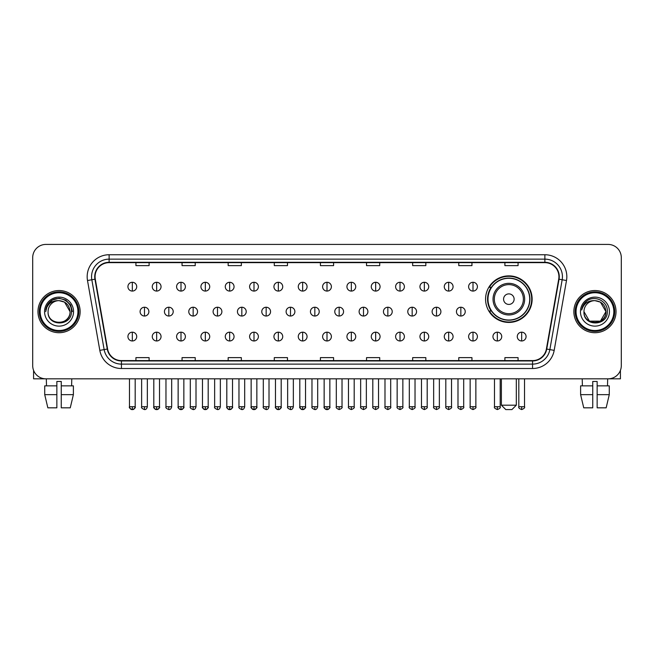 <?xml version="1.0" encoding="UTF-8"?>
<svg xmlns="http://www.w3.org/2000/svg" width="654" height="654" viewBox="0 0 654 654"><rect width="100%" height="100%" fill="white"/><g stroke="black" fill="none" stroke-linecap="round" stroke-linejoin="round"><path stroke-width="0.98" d="M485.57 299.148A23.282 23.282 0 0 0 508.853 322.43A23.282 23.282 0 0 0 532.135 299.148A23.282 23.282 0 0 0 508.853 275.874A23.282 23.282 0 0 0 485.57 299.148M491.154 311.01A21.304 21.304 0 0 1 491.154 287.294M32.7 257.594L32.7 365.651A13.178 13.178 0 0 0 45.878 378.829L608.122 378.829A13.178 13.178 0 0 0 621.3 365.651L621.3 257.594A13.178 13.178 0 0 0 608.122 244.424L45.878 244.424A13.178 13.178 0 0 0 32.7 257.594L32.7 365.651M37.973 311.623A21.083 21.083 0 0 0 59.056 332.714A21.083 21.083 0 0 0 80.14 311.623A21.083 21.083 0 0 0 59.056 290.539A21.083 21.083 0 0 0 37.973 311.623A21.083 21.083 0 0 0 59.056 332.714A21.083 21.083 0 0 0 80.14 311.623A21.083 21.083 0 0 0 59.056 290.539A21.083 21.083 0 0 0 37.973 311.623M573.86 311.623A21.083 21.083 0 0 0 594.944 332.714A21.083 21.083 0 0 0 616.027 311.623A21.083 21.083 0 0 0 594.944 290.539A21.083 21.083 0 0 0 573.86 311.623A21.083 21.083 0 0 0 594.944 332.714A21.083 21.083 0 0 0 616.027 311.623A21.083 21.083 0 0 0 594.944 290.539A21.083 21.083 0 0 0 573.86 311.623M95.075 276.707A14.053 14.053 0 0 1 109.128 262.646L544.872 262.646A14.053 14.053 0 0 1 558.712 279.144L546.401 348.991A14.053 14.053 0 0 1 532.552 360.599L121.448 360.599A14.053 14.053 0 0 1 107.599 348.991L95.288 279.144A14.053 14.053 0 0 1 95.075 276.707M94.724 276.707A14.404 14.404 0 0 0 94.944 279.209L107.256 349.048A14.404 14.404 0 0 0 121.448 360.951L532.552 360.951A14.404 14.404 0 0 0 546.744 349.048L559.056 279.209A14.404 14.404 0 0 0 544.872 262.295L109.128 262.295A14.404 14.404 0 0 0 94.724 276.707M87.505 280.517A21.966 21.966 0 0 1 109.128 254.741L544.872 254.741A21.966 21.966 0 0 1 566.495 280.517L554.183 350.364A21.966 21.966 0 0 1 532.552 368.513L121.448 368.513A21.966 21.966 0 0 1 99.817 350.364L87.505 280.517L91.83 279.757A17.568 17.568 0 0 1 109.128 259.139L544.872 259.139A17.568 17.568 0 0 1 562.17 279.757L549.859 349.596A17.568 17.568 0 0 1 532.552 364.114L121.448 364.114A17.568 17.568 0 0 1 104.141 349.596L91.83 279.757A17.568 17.568 0 0 1 91.56 276.707M608.122 244.424L45.878 244.424M45.878 378.829L608.122 378.829M621.3 365.651L621.3 257.594M546.744 349.048L549.859 349.596L562.17 279.757L566.495 280.517M320.411 262.646L320.411 265.622L333.589 265.622L333.589 262.646M274.288 262.646L274.288 265.622L287.466 265.622L287.466 262.646M228.164 262.646L228.164 265.622L241.342 265.622L241.342 262.646M182.049 262.646L182.049 265.622L195.227 265.622L195.227 262.646M135.926 262.646L135.926 265.622L149.104 265.622L149.104 262.646M366.534 262.646L366.534 265.622L379.712 265.622L379.712 262.646M412.658 262.646L412.658 265.622L425.836 265.622L425.836 262.646M458.773 262.646L458.773 265.622L471.951 265.622L471.951 262.646M504.896 262.646L504.896 265.622L518.074 265.622L518.074 262.646M333.589 360.599L333.589 357.632L320.411 357.632L320.411 360.599M287.466 360.599L287.466 357.632L274.288 357.632L274.288 360.599M241.342 360.599L241.342 357.632L228.164 357.632L228.164 360.599M195.227 360.599L195.227 357.632L182.049 357.632L182.049 360.599M149.104 360.599L149.104 357.632L135.926 357.632L135.926 360.599M379.712 360.599L379.712 357.632L366.534 357.632L366.534 360.599M425.836 360.599L425.836 357.632L412.658 357.632L412.658 360.599M471.951 360.599L471.951 357.632L458.773 357.632L458.773 360.599M518.074 360.599L518.074 357.632L504.896 357.632L504.896 360.599M33.575 370.385L33.575 378.829L84.529 378.829M44.725 385.86L44.725 394.648L47.848 407.826L44.725 394.648L44.725 385.86L56.857 385.86L56.857 381.47L61.255 381.47L61.255 385.86L73.387 385.86L73.387 394.648L70.264 407.826L73.387 394.648L61.255 394.648L61.255 385.86L61.255 407.826L70.264 407.826M71.793 378.829L71.605 385.86M56.857 385.86L56.857 407.826L47.848 407.826M44.725 394.648L56.857 394.648M46.32 378.829L46.508 385.86M77.94 311.623A18.884 18.884 0 0 0 59.056 292.739A18.884 18.884 0 0 0 40.164 311.623A18.884 18.884 0 0 0 59.056 330.515A18.884 18.884 0 0 0 77.94 311.623M78.823 311.623A19.767 19.767 0 0 0 59.056 291.856A19.767 19.767 0 0 0 39.289 311.623A19.767 19.767 0 0 0 59.056 331.39A19.767 19.767 0 0 0 78.823 311.623M70.035 311.623C69.381 304.952 65.727 301.298 59.056 300.644L64.55 302.115L70.035 311.623L64.55 302.115L59.056 300.644L64.55 302.115L70.035 311.623L64.55 302.115L59.056 300.644L64.55 302.115L70.035 311.623L64.55 302.115L59.056 300.644L64.55 302.115L70.035 311.623C70.706 325.79 47.399 325.79 48.077 311.623C47.096 326.869 71.94 326.526 71.425 311.623C72.242 301.167 58.533 294.521 50.636 301.257C47.881 303.554 46.27 306.481 45.796 310.029C47.865 303.489 52.287 300.358 59.056 300.644L64.55 302.115L70.035 311.623C70.706 325.79 47.399 325.79 48.077 311.623C47.399 325.79 70.706 325.79 70.035 311.623C70.706 325.79 47.399 325.79 48.077 311.623C47.399 325.79 70.706 325.79 70.035 311.623C70.706 325.79 47.399 325.79 48.077 311.623C47.399 325.79 70.706 325.79 70.035 311.623C70.706 325.79 47.399 325.79 48.077 311.623C47.399 325.79 70.706 325.79 70.035 311.623C70.706 325.79 47.399 325.79 48.077 311.623C47.399 325.79 70.706 325.79 70.035 311.623C70.706 325.79 47.399 325.79 48.077 311.623C47.399 325.79 70.706 325.79 70.035 311.623C70.706 325.79 47.399 325.79 48.077 311.623A10.979 10.979 0 0 1 59.056 300.644L64.55 302.115L70.035 311.623C70.477 320.149 59.514 325.815 52.827 320.673M44.562 311.623A14.494 14.494 0 0 0 59.056 326.125A14.494 14.494 0 0 0 73.55 311.623A14.494 14.494 0 0 0 59.056 297.129A14.494 14.494 0 0 0 44.562 311.623M50.628 301.257L47.39 305.107M47.301 305.279L52.377 300.055L59.056 298.265L65.735 300.055L70.624 304.944L72.414 311.623L70.624 304.944L65.735 300.055L59.056 298.265L52.377 300.055L47.489 304.944L45.698 311.623M47.194 305.483L47.48 304.952L47.194 305.483M511.927 409.576L505.779 409.576L501.381 405.186L516.317 405.186L511.927 409.576M514.126 299.148A5.273 5.273 0 0 0 508.853 293.883A5.273 5.273 0 0 0 503.58 299.148A5.273 5.273 0 0 0 508.853 304.421A5.273 5.273 0 0 0 514.126 299.148M524.663 299.148A15.81 15.81 0 0 0 508.853 283.337A15.81 15.81 0 0 0 493.034 299.148A15.81 15.81 0 0 0 508.853 314.966A15.81 15.81 0 0 0 524.663 299.148A15.81 15.81 0 0 1 508.853 314.966A15.81 15.81 0 0 1 493.034 299.148M529.715 299.148A20.863 20.863 0 0 0 508.853 278.285A20.863 20.863 0 0 0 487.99 299.148A20.863 20.863 0 0 0 508.853 320.019A20.863 20.863 0 0 0 529.715 299.148M531.694 299.148A22.841 22.841 0 0 1 489.331 311.01L491.448 311.01A21.059 21.059 0 0 0 522.783 314.942A21.059 21.059 0 0 0 522.783 283.362A21.059 21.059 0 0 0 491.448 287.294L489.331 287.294A22.841 22.841 0 0 1 531.694 299.148M132.321 282.283A4.39 4.39 0 0 0 127.931 286.673A4.39 4.39 0 0 0 132.321 291.071A4.39 4.39 0 0 0 136.719 286.673A4.39 4.39 0 0 0 132.321 282.283L132.321 291.071A4.39 4.39 0 0 0 136.719 286.673A4.39 4.39 0 0 0 132.321 282.283M156.658 282.283A4.39 4.39 0 0 0 152.268 286.673A4.39 4.39 0 0 0 156.658 291.071A4.39 4.39 0 0 0 161.048 286.673A4.39 4.39 0 0 0 156.658 282.283L156.658 291.071A4.39 4.39 0 0 0 161.048 286.673A4.39 4.39 0 0 0 156.658 282.283M180.995 282.283A4.39 4.39 0 0 0 176.596 286.673A4.39 4.39 0 0 0 180.995 291.071A4.39 4.39 0 0 0 185.384 286.673A4.39 4.39 0 0 0 180.995 282.283L180.995 291.071A4.39 4.39 0 0 0 185.384 286.673A4.39 4.39 0 0 0 180.995 282.283M205.323 282.283A4.39 4.39 0 0 0 200.933 286.673A4.39 4.39 0 0 0 205.323 291.071A4.39 4.39 0 0 0 209.721 286.673A4.39 4.39 0 0 0 205.323 282.283L205.323 291.071A4.39 4.39 0 0 0 209.721 286.673A4.39 4.39 0 0 0 205.323 282.283M229.66 282.283A4.39 4.39 0 0 0 225.27 286.673A4.39 4.39 0 0 0 229.66 291.071A4.39 4.39 0 0 0 234.05 286.673A4.39 4.39 0 0 0 229.66 282.283L229.66 291.071A4.39 4.39 0 0 0 234.05 286.673A4.39 4.39 0 0 0 229.66 282.283M253.997 282.283A4.39 4.39 0 0 0 249.607 286.673A4.39 4.39 0 0 0 253.997 291.071A4.39 4.39 0 0 0 258.387 286.673A4.39 4.39 0 0 0 253.997 282.283L253.997 291.071A4.39 4.39 0 0 0 258.387 286.673A4.39 4.39 0 0 0 253.997 282.283M278.334 282.283A4.39 4.39 0 0 0 273.936 286.673A4.39 4.39 0 0 0 278.334 291.071A4.39 4.39 0 0 0 282.724 286.673A4.39 4.39 0 0 0 278.334 282.283L278.334 291.071A4.39 4.39 0 0 0 282.724 286.673A4.39 4.39 0 0 0 278.334 282.283M302.663 282.283A4.39 4.39 0 0 0 298.273 286.673A4.39 4.39 0 0 0 302.663 291.071A4.39 4.39 0 0 0 307.061 286.673A4.39 4.39 0 0 0 302.663 282.283L302.663 291.071A4.39 4.39 0 0 0 307.061 286.673A4.39 4.39 0 0 0 302.663 282.283M327 282.283A4.39 4.39 0 0 0 322.61 286.673A4.39 4.39 0 0 0 327 291.071A4.39 4.39 0 0 0 331.39 286.673A4.39 4.39 0 0 0 327 282.283L327 291.071A4.39 4.39 0 0 0 331.39 286.673A4.39 4.39 0 0 0 327 282.283M351.337 282.283A4.39 4.39 0 0 0 346.939 286.673A4.39 4.39 0 0 0 351.337 291.071A4.39 4.39 0 0 0 355.727 286.673A4.39 4.39 0 0 0 351.337 282.283L351.337 291.071A4.39 4.39 0 0 0 355.727 286.673A4.39 4.39 0 0 0 351.337 282.283M375.666 282.283A4.39 4.39 0 0 0 371.276 286.673A4.39 4.39 0 0 0 375.666 291.071A4.39 4.39 0 0 0 380.064 286.673A4.39 4.39 0 0 0 375.666 282.283L375.666 291.071A4.39 4.39 0 0 0 380.064 286.673A4.39 4.39 0 0 0 375.666 282.283M400.003 282.283A4.39 4.39 0 0 0 395.613 286.673A4.39 4.39 0 0 0 400.003 291.071A4.39 4.39 0 0 0 404.393 286.673A4.39 4.39 0 0 0 400.003 282.283L400.003 291.071A4.39 4.39 0 0 0 404.393 286.673A4.39 4.39 0 0 0 400.003 282.283M424.34 282.283A4.39 4.39 0 0 0 419.95 286.673A4.39 4.39 0 0 0 424.34 291.071A4.39 4.39 0 0 0 428.73 286.673A4.39 4.39 0 0 0 424.34 282.283L424.34 291.071A4.39 4.39 0 0 0 428.73 286.673A4.39 4.39 0 0 0 424.34 282.283M448.677 282.283A4.39 4.39 0 0 0 444.279 286.673A4.39 4.39 0 0 0 448.677 291.071A4.39 4.39 0 0 0 453.067 286.673A4.39 4.39 0 0 0 448.677 282.283L448.677 291.071A4.39 4.39 0 0 0 453.067 286.673A4.39 4.39 0 0 0 448.677 282.283M473.006 282.283A4.39 4.39 0 0 0 468.616 286.673A4.39 4.39 0 0 0 473.006 291.071A4.39 4.39 0 0 0 477.404 286.673A4.39 4.39 0 0 0 473.006 282.283L473.006 291.071A4.39 4.39 0 0 0 477.404 286.673A4.39 4.39 0 0 0 473.006 282.283M144.493 307.233A4.39 4.39 0 0 0 140.095 311.623A4.39 4.39 0 0 0 144.493 316.021A4.39 4.39 0 0 0 148.883 311.623A4.39 4.39 0 0 0 144.493 307.233L144.493 316.021A4.39 4.39 0 0 0 148.883 311.623A4.39 4.39 0 0 0 144.493 307.233M168.822 307.233A4.39 4.39 0 0 0 164.432 311.623A4.39 4.39 0 0 0 168.822 316.021A4.39 4.39 0 0 0 173.22 311.623A4.39 4.39 0 0 0 168.822 307.233L168.822 316.021A4.39 4.39 0 0 0 173.22 311.623A4.39 4.39 0 0 0 168.822 307.233M193.159 307.233A4.39 4.39 0 0 0 188.769 311.623A4.39 4.39 0 0 0 193.159 316.021A4.39 4.39 0 0 0 197.549 311.623A4.39 4.39 0 0 0 193.159 307.233L193.159 316.021A4.39 4.39 0 0 0 197.549 311.623A4.39 4.39 0 0 0 193.159 307.233M217.496 307.233A4.39 4.39 0 0 0 213.098 311.623A4.39 4.39 0 0 0 217.496 316.021A4.39 4.39 0 0 0 221.886 311.623A4.39 4.39 0 0 0 217.496 307.233L217.496 316.021A4.39 4.39 0 0 0 221.886 311.623A4.39 4.39 0 0 0 217.496 307.233M241.825 307.233A4.39 4.39 0 0 0 237.435 311.623A4.39 4.39 0 0 0 241.825 316.021A4.39 4.39 0 0 0 246.223 311.623A4.39 4.39 0 0 0 241.825 307.233L241.825 316.021A4.39 4.39 0 0 0 246.223 311.623A4.39 4.39 0 0 0 241.825 307.233M266.162 307.233A4.39 4.39 0 0 0 261.772 311.623A4.39 4.39 0 0 0 266.162 316.021A4.39 4.39 0 0 0 270.56 311.623A4.39 4.39 0 0 0 266.162 307.233L266.162 316.021A4.39 4.39 0 0 0 270.56 311.623A4.39 4.39 0 0 0 266.162 307.233M290.499 307.233A4.39 4.39 0 0 0 286.109 311.623A4.39 4.39 0 0 0 290.499 316.021A4.39 4.39 0 0 0 294.889 311.623A4.39 4.39 0 0 0 290.499 307.233L290.499 316.021A4.39 4.39 0 0 0 294.889 311.623A4.39 4.39 0 0 0 290.499 307.233M314.836 307.233A4.39 4.39 0 0 0 310.437 311.623A4.39 4.39 0 0 0 314.836 316.021A4.39 4.39 0 0 0 319.226 311.623A4.39 4.39 0 0 0 314.836 307.233L314.836 316.021A4.39 4.39 0 0 0 319.226 311.623A4.39 4.39 0 0 0 314.836 307.233M339.164 307.233A4.39 4.39 0 0 0 334.774 311.623A4.39 4.39 0 0 0 339.164 316.021A4.39 4.39 0 0 0 343.563 311.623A4.39 4.39 0 0 0 339.164 307.233L339.164 316.021A4.39 4.39 0 0 0 343.563 311.623A4.39 4.39 0 0 0 339.164 307.233M363.501 307.233A4.39 4.39 0 0 0 359.111 311.623A4.39 4.39 0 0 0 363.501 316.021A4.39 4.39 0 0 0 367.891 311.623A4.39 4.39 0 0 0 363.501 307.233L363.501 316.021A4.39 4.39 0 0 0 367.891 311.623A4.39 4.39 0 0 0 363.501 307.233M387.838 307.233A4.39 4.39 0 0 0 383.44 311.623A4.39 4.39 0 0 0 387.838 316.021A4.39 4.39 0 0 0 392.228 311.623A4.39 4.39 0 0 0 387.838 307.233L387.838 316.021A4.39 4.39 0 0 0 392.228 311.623A4.39 4.39 0 0 0 387.838 307.233M412.175 307.233A4.39 4.39 0 0 0 407.777 311.623A4.39 4.39 0 0 0 412.175 316.021A4.39 4.39 0 0 0 416.565 311.623A4.39 4.39 0 0 0 412.175 307.233L412.175 316.021A4.39 4.39 0 0 0 416.565 311.623A4.39 4.39 0 0 0 412.175 307.233M436.504 307.233A4.39 4.39 0 0 0 432.114 311.623A4.39 4.39 0 0 0 436.504 316.021A4.39 4.39 0 0 0 440.902 311.623A4.39 4.39 0 0 0 436.504 307.233L436.504 316.021A4.39 4.39 0 0 0 440.902 311.623A4.39 4.39 0 0 0 436.504 307.233M460.841 307.233A4.39 4.39 0 0 0 456.451 311.623A4.39 4.39 0 0 0 460.841 316.021A4.39 4.39 0 0 0 465.231 311.623A4.39 4.39 0 0 0 460.841 307.233L460.841 316.021A4.39 4.39 0 0 0 465.231 311.623A4.39 4.39 0 0 0 460.841 307.233M132.321 332.183A4.39 4.39 0 0 0 127.931 336.573A4.39 4.39 0 0 0 132.321 340.971A4.39 4.39 0 0 0 136.719 336.573A4.39 4.39 0 0 0 132.321 332.183L132.321 340.971A4.39 4.39 0 0 0 136.719 336.573A4.39 4.39 0 0 0 132.321 332.183M156.658 332.183A4.39 4.39 0 0 0 152.268 336.573A4.39 4.39 0 0 0 156.658 340.971A4.39 4.39 0 0 0 161.048 336.573A4.39 4.39 0 0 0 156.658 332.183L156.658 340.971A4.39 4.39 0 0 0 161.048 336.573A4.39 4.39 0 0 0 156.658 332.183M180.995 332.183A4.39 4.39 0 0 0 176.596 336.573A4.39 4.39 0 0 0 180.995 340.971A4.39 4.39 0 0 0 185.384 336.573A4.39 4.39 0 0 0 180.995 332.183L180.995 340.971A4.39 4.39 0 0 0 185.384 336.573A4.39 4.39 0 0 0 180.995 332.183M205.323 332.183A4.39 4.39 0 0 0 200.933 336.573A4.39 4.39 0 0 0 205.323 340.971A4.39 4.39 0 0 0 209.721 336.573A4.39 4.39 0 0 0 205.323 332.183L205.323 340.971A4.39 4.39 0 0 0 209.721 336.573A4.39 4.39 0 0 0 205.323 332.183M229.66 332.183A4.39 4.39 0 0 0 225.27 336.573A4.39 4.39 0 0 0 229.66 340.971A4.39 4.39 0 0 0 234.05 336.573A4.39 4.39 0 0 0 229.66 332.183L229.66 340.971A4.39 4.39 0 0 0 234.05 336.573A4.39 4.39 0 0 0 229.66 332.183M253.997 332.183A4.39 4.39 0 0 0 249.607 336.573A4.39 4.39 0 0 0 253.997 340.971A4.39 4.39 0 0 0 258.387 336.573A4.39 4.39 0 0 0 253.997 332.183L253.997 340.971A4.39 4.39 0 0 0 258.387 336.573A4.39 4.39 0 0 0 253.997 332.183M278.334 332.183A4.39 4.39 0 0 0 273.936 336.573A4.39 4.39 0 0 0 278.334 340.971A4.39 4.39 0 0 0 282.724 336.573A4.39 4.39 0 0 0 278.334 332.183L278.334 340.971A4.39 4.39 0 0 0 282.724 336.573A4.39 4.39 0 0 0 278.334 332.183M302.663 332.183A4.39 4.39 0 0 0 298.273 336.573A4.39 4.39 0 0 0 302.663 340.971A4.39 4.39 0 0 0 307.061 336.573A4.39 4.39 0 0 0 302.663 332.183L302.663 340.971A4.39 4.39 0 0 0 307.061 336.573A4.39 4.39 0 0 0 302.663 332.183M327 332.183A4.39 4.39 0 0 0 322.61 336.573A4.39 4.39 0 0 0 327 340.971A4.39 4.39 0 0 0 331.39 336.573A4.39 4.39 0 0 0 327 332.183L327 340.971A4.39 4.39 0 0 0 331.39 336.573A4.39 4.39 0 0 0 327 332.183M351.337 332.183A4.39 4.39 0 0 0 346.939 336.573A4.39 4.39 0 0 0 351.337 340.971A4.39 4.39 0 0 0 355.727 336.573A4.39 4.39 0 0 0 351.337 332.183L351.337 340.971A4.39 4.39 0 0 0 355.727 336.573A4.39 4.39 0 0 0 351.337 332.183M375.666 332.183A4.39 4.39 0 0 0 371.276 336.573A4.39 4.39 0 0 0 375.666 340.971A4.39 4.39 0 0 0 380.064 336.573A4.39 4.39 0 0 0 375.666 332.183L375.666 340.971A4.39 4.39 0 0 0 380.064 336.573A4.39 4.39 0 0 0 375.666 332.183M400.003 332.183A4.39 4.39 0 0 0 395.613 336.573A4.39 4.39 0 0 0 400.003 340.971A4.39 4.39 0 0 0 404.393 336.573A4.39 4.39 0 0 0 400.003 332.183L400.003 340.971A4.39 4.39 0 0 0 404.393 336.573A4.39 4.39 0 0 0 400.003 332.183M424.34 332.183A4.39 4.39 0 0 0 419.95 336.573A4.39 4.39 0 0 0 424.34 340.971A4.39 4.39 0 0 0 428.73 336.573A4.39 4.39 0 0 0 424.34 332.183L424.34 340.971A4.39 4.39 0 0 0 428.73 336.573A4.39 4.39 0 0 0 424.34 332.183M448.677 332.183A4.39 4.39 0 0 0 444.279 336.573A4.39 4.39 0 0 0 448.677 340.971A4.39 4.39 0 0 0 453.067 336.573A4.39 4.39 0 0 0 448.677 332.183L448.677 340.971A4.39 4.39 0 0 0 453.067 336.573A4.39 4.39 0 0 0 448.677 332.183M473.006 332.183A4.39 4.39 0 0 0 468.616 336.573A4.39 4.39 0 0 0 473.006 340.971A4.39 4.39 0 0 0 477.404 336.573A4.39 4.39 0 0 0 473.006 332.183L473.006 340.971A4.39 4.39 0 0 0 477.404 336.573A4.39 4.39 0 0 0 473.006 332.183M497.342 332.183A4.39 4.39 0 0 0 492.952 336.573A4.39 4.39 0 0 0 497.342 340.971A4.39 4.39 0 0 0 501.732 336.573A4.39 4.39 0 0 0 497.342 332.183L497.342 340.971A4.39 4.39 0 0 0 501.732 336.573A4.39 4.39 0 0 0 497.342 332.183M521.679 332.183A4.39 4.39 0 0 0 517.281 336.573A4.39 4.39 0 0 0 521.679 340.971A4.39 4.39 0 0 0 526.069 336.573A4.39 4.39 0 0 0 521.679 332.183L521.679 340.971A4.39 4.39 0 0 0 526.069 336.573A4.39 4.39 0 0 0 521.679 332.183M620.425 370.385L620.425 378.829L569.471 378.829M580.613 385.86L580.613 394.648L583.736 407.826L580.613 394.648L580.613 385.86L592.745 385.86L592.745 381.47L597.143 381.47L597.143 385.86L609.275 385.86L609.275 394.648L606.152 407.826L609.275 394.648L597.143 394.648L597.143 385.86M607.68 378.829L607.492 385.86M592.745 385.86L592.745 407.826L583.736 407.826M580.613 394.648L592.745 394.648M606.152 407.826L597.143 407.826L597.143 394.648M582.207 378.829L582.395 385.86M613.836 311.623A18.884 18.884 0 0 0 594.944 292.739A18.884 18.884 0 0 0 576.06 311.623A18.884 18.884 0 0 0 594.944 330.515A18.884 18.884 0 0 0 613.836 311.623M614.711 311.623A19.767 19.767 0 0 0 594.944 291.856A19.767 19.767 0 0 0 575.177 311.623A19.767 19.767 0 0 0 594.944 331.39A19.767 19.767 0 0 0 614.711 311.623M600.437 321.139L589.45 321.139L583.965 311.623A10.979 10.979 0 0 1 594.944 300.644L600.437 302.115L605.923 311.623L600.437 302.115L594.944 300.644L600.437 302.115L605.923 311.623L600.437 302.115L594.944 300.644L600.437 302.115L594.944 300.644L600.437 302.115L605.923 311.623C606.601 325.79 583.294 325.79 583.965 311.623C582.984 326.869 607.828 326.526 607.313 311.623C608.13 301.167 594.421 294.521 586.524 301.257C583.769 303.554 582.158 306.481 581.684 310.029C583.752 303.489 588.175 300.358 594.944 300.644L600.437 302.115L605.923 311.623C606.601 325.79 583.294 325.79 583.965 311.623C583.294 325.79 606.601 325.79 605.923 311.623L600.437 321.139L589.45 321.139M594.944 300.644C601.615 301.298 605.277 304.952 605.923 311.623C606.601 325.79 583.294 325.79 583.965 311.623C583.294 325.79 606.601 325.79 605.923 311.623C606.601 325.79 583.294 325.79 583.965 311.623C583.294 325.79 606.601 325.79 605.923 311.623C606.601 325.79 583.294 325.79 583.965 311.623M580.45 311.623A14.494 14.494 0 0 0 594.944 326.125A14.494 14.494 0 0 0 609.438 311.623A14.494 14.494 0 0 0 594.944 297.129A14.494 14.494 0 0 0 580.45 311.623M605.923 311.623C606.364 320.149 595.402 325.815 588.714 320.673M586.524 301.257L583.286 305.107M583.082 305.483L583.376 304.952L583.082 305.483M544.872 254.741L544.872 262.295M91.83 279.757L94.944 279.209M121.448 368.513L121.448 360.951M532.552 360.951L532.552 368.513M99.817 350.364L107.256 349.048M559.056 279.209L562.17 279.757M109.128 254.741L109.128 262.295M549.859 349.596L554.183 350.364M523.38 299.148A14.527 14.527 0 0 0 508.853 284.621A14.527 14.527 0 0 0 494.326 299.148A14.527 14.527 0 0 0 508.853 313.675A14.527 14.527 0 0 0 523.38 299.148M144.493 406.723L141.632 406.723C141.06 407.638 142.008 408.587 144.493 409.576L144.493 406.723L147.346 406.723L147.346 378.829M168.822 406.723L165.969 406.723C165.388 407.638 166.345 408.587 168.822 409.576L168.822 406.723L171.683 406.723L171.683 378.829M193.159 406.723L190.306 406.723C189.725 407.638 190.674 408.587 193.159 409.576L193.159 406.723L196.012 406.723L196.012 378.829M217.496 406.723L214.643 406.723C214.062 407.638 215.011 408.587 217.496 409.576L217.496 406.723L220.349 406.723L220.349 378.829M241.825 406.723L238.972 406.723C238.391 407.638 239.348 408.587 241.825 409.576L241.825 406.723L244.686 406.723L244.686 378.829M266.162 406.723L263.309 406.723C262.728 407.638 263.685 408.587 266.162 409.576L266.162 406.723L269.015 406.723L269.015 378.829M290.499 406.723L287.646 406.723C287.065 407.638 288.013 408.587 290.499 409.576L290.499 406.723L293.352 406.723L293.352 378.829M314.836 406.723L311.974 406.723C311.402 407.638 312.35 408.587 314.836 409.576L314.836 406.723L317.689 406.723L317.689 378.829M339.164 406.723L336.311 406.723C335.731 407.638 336.687 408.587 339.164 409.576L339.164 406.723L342.026 406.723L342.026 378.829M363.501 406.723L360.648 406.723C360.068 407.638 361.016 408.587 363.501 409.576L363.501 406.723L366.354 406.723L366.354 378.829M387.838 406.723L384.985 406.723C384.405 407.638 385.353 408.587 387.838 409.576L387.838 406.723L390.691 406.723L390.691 378.829M412.175 406.723L409.314 406.723C408.734 407.638 409.69 408.587 412.175 409.576L412.175 406.723L415.028 406.723L415.028 378.829M436.504 406.723L433.651 406.723C433.071 407.638 434.027 408.587 436.504 409.576L436.504 406.723L439.357 406.723L439.357 378.829M460.841 406.723L457.988 406.723C457.408 407.638 458.356 408.587 460.841 409.576L460.841 406.723L463.694 406.723L463.694 378.829M132.321 406.723L129.467 406.723C128.887 407.638 129.844 408.587 132.321 409.576L132.321 406.723L135.182 406.723C135.754 407.638 134.806 408.587 132.321 409.576C130.914 409.715 129.966 408.758 129.467 406.723L129.467 378.829M156.658 406.723L153.804 406.723C153.224 407.638 154.172 408.587 156.658 409.576L156.658 406.723L159.511 406.723C160.091 407.638 159.143 408.587 156.658 409.576C155.251 409.715 154.303 408.758 153.804 406.723L153.804 378.829M180.995 406.723L178.133 406.723C177.561 407.638 178.509 408.587 180.995 409.576L180.995 406.723L183.848 406.723C184.428 407.638 183.472 408.587 180.995 409.576C179.588 409.715 178.632 408.758 178.133 406.723L178.133 378.829M205.323 406.723L202.47 406.723C201.89 407.638 202.846 408.587 205.323 409.576L205.323 406.723L208.185 406.723C208.765 407.638 207.808 408.587 205.323 409.576C203.925 409.715 202.969 408.758 202.47 406.723L202.47 378.829L202.47 406.723M229.66 406.723L226.807 406.723C226.227 407.638 227.175 408.587 229.66 409.576L229.66 406.723L232.513 406.723C233.094 407.638 232.145 408.587 229.66 409.576C228.254 409.715 227.306 408.758 226.807 406.723L226.807 378.829M253.997 406.723L251.144 406.723C250.564 407.638 251.512 408.587 253.997 409.576L253.997 406.723L256.85 406.723C257.431 407.638 256.482 408.587 253.997 409.576C252.591 409.715 251.643 408.758 251.144 406.723L251.144 378.829M278.334 406.723L275.473 406.723C274.893 407.638 275.849 408.587 278.334 409.576L278.334 406.723L281.187 406.723C281.768 407.638 280.811 408.587 278.334 409.576C276.928 409.715 275.972 408.758 275.473 406.723L275.473 378.829M302.663 406.723L299.81 406.723C299.23 407.638 300.186 408.587 302.663 409.576L302.663 406.723L305.524 406.723C306.097 407.638 305.148 408.587 302.663 409.576C301.257 409.715 300.309 408.758 299.81 406.723L299.81 378.829M327 406.723L324.147 406.723C323.567 407.638 324.515 408.587 327 409.576L327 406.723L329.853 406.723C330.433 407.638 329.485 408.587 327 409.576C325.594 409.715 324.646 408.758 324.147 406.723L324.147 378.829M351.337 406.723L348.476 406.723C347.903 407.638 348.852 408.587 351.337 409.576L351.337 406.723L354.19 406.723L354.19 378.829L354.19 406.723C354.77 407.638 353.814 408.587 351.337 409.576M375.666 406.723L372.813 406.723L372.813 378.829L372.813 406.723C372.232 407.638 373.189 408.587 375.666 409.576L375.666 406.723L378.527 406.723L378.527 378.829M400.003 406.723L397.15 406.723C396.569 407.638 397.518 408.587 400.003 409.576L400.003 406.723L402.856 406.723L402.856 378.829M424.34 406.723L421.487 406.723C420.906 407.638 421.855 408.587 424.34 409.576L424.34 406.723L427.193 406.723L427.193 378.829M448.677 406.723L445.815 406.723C445.235 407.638 446.191 408.587 448.677 409.576L448.677 406.723L451.53 406.723L451.53 378.829M473.006 406.723L470.152 406.723C469.572 407.638 470.528 408.587 473.006 409.576L473.006 406.723L475.867 406.723L475.867 378.829M497.342 406.723L494.489 406.723C493.909 407.638 494.857 408.587 497.342 409.576L497.342 406.723L500.196 406.723L500.196 378.829M521.679 406.723L518.818 406.723C518.246 407.638 519.194 408.587 521.679 409.576L521.679 406.723L524.533 406.723L524.533 378.829M516.317 378.829L516.317 405.186M501.381 378.829L501.381 405.186M141.632 406.723L141.632 378.829M147.346 406.723C146.848 408.758 145.899 409.715 144.493 409.576M165.969 406.723L165.969 378.829M171.683 406.723C171.185 408.758 170.228 409.715 168.822 409.576M190.306 406.723L190.306 378.829M196.012 406.723C195.513 408.758 194.565 409.715 193.159 409.576M214.643 406.723L214.643 378.829M220.349 406.723C219.85 408.758 218.902 409.715 217.496 409.576M238.972 406.723L238.972 378.829M244.686 406.723C244.187 408.758 243.231 409.715 241.825 409.576M263.309 406.723L263.309 378.829M269.015 406.723C268.524 408.758 267.568 409.715 266.162 409.576M287.646 406.723L287.646 378.829M293.352 406.723C292.853 408.758 291.905 409.715 290.499 409.576M311.974 406.723L311.974 378.829M317.689 406.723C317.19 408.758 316.242 409.715 314.836 409.576M336.311 406.723L336.311 378.829M342.026 406.723C342.598 407.638 341.65 408.587 339.164 409.576M360.648 406.723L360.648 378.829M366.354 406.723C366.935 407.638 365.987 408.587 363.501 409.576M384.985 406.723L384.985 378.829M390.691 406.723C391.272 407.638 390.315 408.587 387.838 409.576M409.314 406.723L409.314 378.829M415.028 406.723C415.609 407.638 414.652 408.587 412.175 409.576M433.651 406.723L433.651 378.829M439.357 406.723C439.938 407.638 438.989 408.587 436.504 409.576M457.988 406.723L457.988 378.829M463.694 406.723C464.275 407.638 463.326 408.587 460.841 409.576M132.321 409.576C133.727 409.715 134.683 408.758 135.182 406.723L135.182 378.829M156.658 409.576C158.064 409.715 159.012 408.758 159.511 406.723L159.511 378.829M180.995 409.576C182.401 409.715 183.349 408.758 183.848 406.723L183.848 378.829M205.323 409.576C206.729 409.715 207.686 408.758 208.185 406.723L208.185 378.829M229.66 409.576C231.066 409.715 232.015 408.758 232.513 406.723L232.513 378.829M253.997 409.576C255.403 409.715 256.352 408.758 256.85 406.723L256.85 378.829M278.334 409.576C279.732 409.715 280.689 408.758 281.187 406.723L281.187 378.829M302.663 409.576C304.069 409.715 305.026 408.758 305.524 406.723L305.524 378.829M327 409.576C328.406 409.715 329.354 408.758 329.853 406.723L329.853 378.829M348.476 406.723L348.476 378.829M378.527 406.723C379.107 407.638 378.151 408.587 375.666 409.576M397.15 406.723L397.15 378.829M402.856 406.723C403.436 407.638 402.488 408.587 400.003 409.576M421.487 406.723L421.487 378.829M427.193 406.723C427.773 407.638 426.825 408.587 424.34 409.576M445.815 406.723L445.815 378.829M451.53 406.723C452.11 407.638 451.154 408.587 448.677 409.576M470.152 406.723L470.152 378.829M475.867 406.723C476.439 407.638 475.491 408.587 473.006 409.576M494.489 406.723L494.489 378.829M500.196 406.723C500.776 407.638 499.828 408.587 497.342 409.576M518.818 406.723L518.818 378.829M524.533 406.723C525.113 407.638 524.156 408.587 521.679 409.576"/></g></svg>
